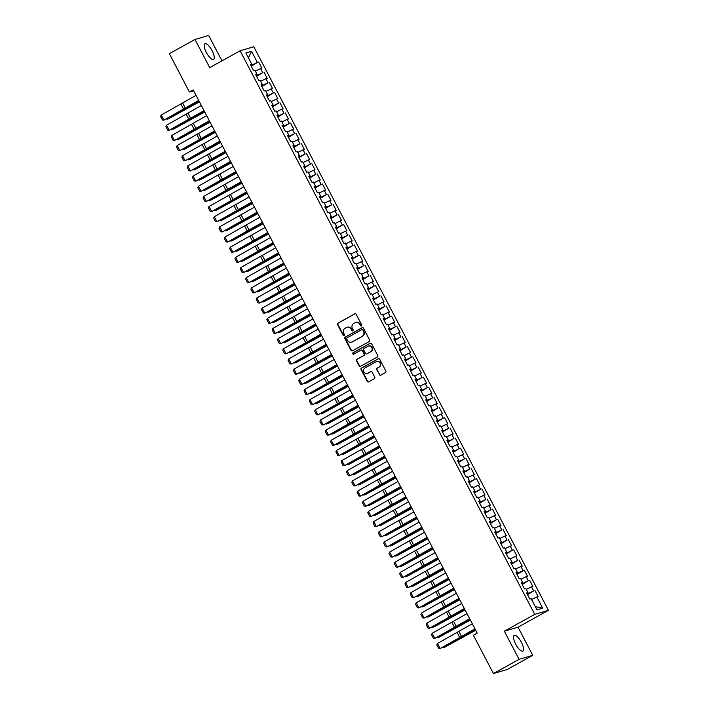 <?xml version="1.0" encoding="UTF-8"?>
<svg xmlns="http://www.w3.org/2000/svg" width="709" height="709" viewBox="0 0 709 709"><rect width="100%" height="100%" fill="white"/><g stroke="black" fill="none" stroke-linecap="round" stroke-linejoin="round"><path stroke-width="1.06" d="M361.475 325.98A0.789 0.744 -106.4 0 0 361.758 324.917L356.219 314.326A1.126 1.063 -106.4 0 0 354.766 313.839L337.989 323.136A1.126 1.063 -106.4 0 0 337.573 324.651L343.121 335.251A0.789 0.744 -106.4 0 0 344.131 335.587A0.789 0.744 -106.4 0 0 344.423 334.524L343.705 333.15A3.607 3.403 -106.4 0 1 345.017 328.311L346.417 327.531A3.607 3.403 -106.4 0 1 351.07 329.073L351.788 330.447A0.789 0.744 -106.4 0 0 352.807 330.784A0.789 0.744 -106.4 0 0 353.091 329.72L352.373 328.356A3.607 3.403 -106.4 0 1 353.694 323.508L355.085 322.737A3.607 3.403 -106.4 0 1 359.738 324.27L360.456 325.644A0.789 0.744 -106.4 0 0 361.475 325.98M521.407 642.363A8.969 2.942 61 0 0 514.176 635.37A8.969 2.942 61 0 0 515.638 644.056A8.969 2.942 61 0 0 522.861 651.057A8.969 2.942 61 0 0 521.407 642.363M212.115 50.738A8.969 2.942 61 0 0 204.883 43.745A8.969 2.942 61 0 0 206.346 52.431A8.969 2.942 61 0 0 213.569 59.432A8.969 2.942 61 0 0 212.115 50.738M379.297 374.671A1.126 1.063 -106.4 0 0 380.751 375.15L385.457 372.544A1.126 1.063 -106.4 0 0 385.864 371.029L379.714 359.259A1.126 1.063 -106.4 0 0 378.26 358.781L361.475 368.068A1.126 1.063 -106.4 0 0 361.067 369.584L367.218 381.353A1.126 1.063 -106.4 0 0 368.671 381.841L374.361 378.686A1.126 1.063 -106.4 0 0 374.769 377.17L372.136 372.136A1.126 1.063 -106.4 0 0 370.683 371.658L367.865 373.218A3.022 2.845 -106.4 0 1 363.841 371.649A3.022 2.845 -106.4 0 1 365.073 367.882L376.124 361.758A3.022 2.845 -106.4 0 1 380.139 363.336A3.022 2.845 -106.4 0 1 378.916 367.102L377.073 368.122A1.126 1.063 -106.4 0 0 376.656 369.628L379.661 374.565A1.126 1.063 -106.4 0 0 380.724 375.158M519.059 659.343L532.751 655.329L518.031 627.173L504.347 631.196L519.059 659.343L493.42 673.55L473.39 635.237L477.192 633.137L193.185 89.883L189.383 91.984L193.628 90.734M504.347 631.196L534.737 614.366L240.112 50.782L253.795 46.767L548.429 610.343L534.737 614.366M221.961 60.841L208.685 35.45L195.002 39.474L209.713 67.621L240.112 50.782M195.002 39.474L169.354 53.671L189.383 91.984M369.238 341.525A1.126 1.063 -106.4 0 0 369.646 340.01L363.495 328.24A1.126 1.063 -106.4 0 0 362.042 327.753L345.265 337.05A1.126 1.063 -106.4 0 0 344.849 338.565L350.999 350.335A1.126 1.063 -106.4 0 0 352.462 350.813L369.238 341.525M371.605 343.75L377.755 355.519A1.126 1.063 -106.4 0 1 377.348 357.035L360.562 366.323A1.126 1.063 -106.4 0 1 359.108 365.844L356.476 360.81A1.126 1.063 -106.4 0 1 356.893 359.295L363.699 355.528A1.126 1.063 -106.4 0 0 364.107 354.013L362.361 350.671A1.126 1.063 -106.4 0 0 360.908 350.193L353.818 354.11A0.789 0.744 -106.4 0 1 352.772 353.702A0.789 0.744 -106.4 0 1 353.091 352.719L370.151 343.271A1.126 1.063 -106.4 0 1 371.605 343.75M516.888 574.299L524.332 570.178L527.523 576.275L526.211 576.665L528.338 580.724L523.056 583.268L522.613 582.417L521.328 582.789L524.509 588.887L525.821 588.497L527.948 592.564L526.636 592.946L529.827 599.043L531.138 598.662L536.979 609.837L542.677 608.162L535.313 606.647M521.54 583.188L522.639 582.399L520.512 578.331L519.201 578.721L516.01 572.624L517.322 572.234L515.204 568.175L513.883 568.556L510.702 562.459L512.013 562.077L509.886 558.01L508.575 558.4L505.384 552.302L506.705 551.912L504.578 547.853L503.266 548.234L500.075 542.137L501.387 541.756L499.26 537.688L497.948 538.069L494.758 531.98L496.078 531.59L493.951 527.523L492.64 527.913L489.449 521.815L490.761 521.425L488.634 517.366L487.322 517.747L484.141 511.65L485.452 511.269L483.325 507.201L482.014 507.591L478.823 501.493L480.135 501.103L478.017 497.036L476.696 497.426L473.515 491.328L474.826 490.947L472.699 486.879L471.388 487.26L468.197 481.163L469.509 480.782L467.391 476.714L466.07 477.104L462.888 471.006L464.2 470.616L462.073 466.557L460.761 466.939L457.571 460.841L458.891 460.46L456.764 456.392L455.453 456.782L452.262 450.685L453.574 450.295L451.447 446.227L450.135 446.617L446.954 440.519L448.265 440.129L446.138 436.07L444.827 436.452L441.636 430.354L442.948 429.973L440.821 425.905L439.509 426.295L436.327 420.198L437.639 419.808L435.512 415.749L434.2 416.13L431.01 410.032L432.322 409.651L430.203 405.583L428.883 405.965L425.701 399.876L427.013 399.486L424.886 395.418L423.574 395.808L420.384 389.711L421.704 389.321L419.577 385.262L418.266 385.643L415.075 379.545L416.387 379.164L414.26 375.096L412.948 375.486L409.758 369.389L411.078 368.999L408.951 364.931L407.64 365.321L404.449 359.224L405.761 358.843L403.634 354.775L402.322 355.156L399.14 349.058L400.452 348.677L398.325 344.609L397.013 344.999L393.823 338.902L395.135 338.512L393.016 334.453L391.696 334.834L388.514 328.737L389.826 328.356L387.699 324.288L386.387 324.678L383.197 318.58L384.508 318.19L382.39 314.122L381.07 314.512L377.888 308.415L379.2 308.025L377.073 303.966L375.761 304.347L372.571 298.25L373.891 297.869L371.764 293.801L370.452 294.191L367.262 288.093L368.574 287.703L366.447 283.644L365.135 284.025L361.953 277.928L363.265 277.547L361.138 273.479L359.826 273.86L356.636 267.763L357.948 267.382L355.829 263.314L354.509 263.704L351.327 257.606L352.639 257.216L350.512 253.157L349.2 253.538L346.01 247.441L347.321 247.06L345.203 242.992L343.883 243.382L340.701 237.285L342.013 236.895L339.886 232.827L338.574 233.217L335.384 227.119L336.704 226.729L334.577 222.67L333.265 223.051L330.075 216.954L331.387 216.573L329.26 212.505L327.948 212.895L324.757 206.798L326.078 206.408L323.951 202.349L322.639 202.73L319.449 196.632L320.76 196.251L318.633 192.183L317.322 192.573L314.14 186.476L315.452 186.086L313.325 182.018L312.013 182.408L308.823 176.311L310.134 175.921L308.016 171.862L306.696 172.243L303.514 166.145L304.826 165.764L302.699 161.696L301.387 162.086L298.197 155.989L299.508 155.599L297.39 151.54L296.078 151.921L292.888 145.824L294.2 145.442L292.073 141.375L290.761 141.756L287.57 135.658L288.891 135.277L286.764 131.209L285.452 131.599L282.262 125.502L283.573 125.112L281.446 121.053L280.135 121.434L276.953 115.337L278.265 114.955L276.138 110.888L274.826 111.278L271.636 105.18L272.947 104.79L270.829 100.722L269.509 101.112L266.327 95.015L267.639 94.625L265.512 90.566L264.2 90.947L261.009 84.85L262.321 84.468L260.203 80.401L258.882 80.791L255.701 74.693L257.012 74.303L254.886 70.244L253.574 70.625L250.383 64.528L251.704 64.147L245.855 52.962L251.553 51.296L257.394 62.472L250.968 65.645M251.261 66.212L257.394 62.472M258.714 62.082L261.896 68.179L260.584 68.569L262.711 72.628L256.286 75.81M256.578 76.368L262.711 72.628M264.023 72.247L267.213 78.344L265.893 78.726L268.02 82.793L261.594 85.966M261.887 86.533L268.02 82.793M269.331 82.404L272.522 88.501L271.21 88.891L273.337 92.959L266.903 96.132M267.204 96.69L273.337 92.959M274.649 92.569L277.839 98.666L276.519 99.056L278.646 103.115L272.221 106.288M272.513 106.855L278.646 103.115M279.958 102.734L283.148 108.831L281.836 109.213L283.963 113.28L277.529 116.453M277.831 117.02L283.963 113.28M285.275 112.891L288.457 118.988L287.145 119.378L289.272 123.437L282.847 126.619M283.139 127.177L289.272 123.437M290.584 123.056L293.774 129.153L292.462 129.534L294.581 133.602L288.155 136.775M288.448 137.342L294.581 133.602M295.901 133.221L299.083 139.319L297.771 139.7L299.898 143.767L293.473 146.94M293.765 147.507L299.898 143.767M301.21 143.378L304.4 149.475L303.089 149.865L305.207 153.924L298.781 157.106M299.074 157.664L305.207 153.924M306.518 153.543L309.709 159.64L308.397 160.021L310.524 164.089L304.099 167.262M304.391 167.829L310.524 164.089M311.836 163.699L315.026 169.797L313.706 170.187L315.833 174.254L309.408 177.427M309.7 177.986L315.833 174.254M317.145 173.865L320.335 179.962L319.023 180.352L321.15 184.411L314.716 187.584M315.018 188.151L321.15 184.411M322.462 184.03L325.644 190.127L324.332 190.508L326.459 194.576L320.034 197.749M320.326 198.316L326.459 194.576M327.771 194.186L330.961 200.284L329.65 200.674L331.768 204.733L325.342 207.914M325.644 208.473L331.768 204.733M333.088 204.352L336.27 210.449L334.958 210.83L337.085 214.898L330.66 218.071M330.952 218.638L337.085 214.898M338.397 214.508L341.587 220.605L340.276 220.995L342.394 225.063L335.969 228.236M336.261 228.794L342.394 225.063M343.714 224.673L346.896 230.771L345.584 231.161L347.711 235.22L341.286 238.401M341.578 238.96L347.711 235.22M349.023 234.839L352.213 240.936L350.893 241.317L353.02 245.385L346.595 248.558M346.887 249.125L353.02 245.385M354.332 244.995L357.522 251.092L356.21 251.482L358.337 255.541L351.903 258.723M352.205 259.281L358.337 255.541M359.649 255.16L362.84 261.258L361.519 261.639L363.646 265.707L357.221 268.879M357.513 269.447L363.646 265.707M364.958 265.326L368.148 271.423L366.837 271.804L368.964 275.872L362.529 279.045M362.831 279.612L368.964 275.872M370.275 275.482L373.457 281.579L372.145 281.969L374.272 286.028L367.847 289.21M368.139 289.768L374.272 286.028M375.584 285.647L378.774 291.745L377.463 292.126L379.581 296.194L373.156 299.366M373.448 299.934L379.581 296.194M380.901 295.804L384.083 301.901L382.771 302.291L384.898 306.359L378.473 309.532M378.766 310.09L384.898 306.359M386.21 305.969L389.401 312.066L388.089 312.456L390.207 316.515L383.782 319.688M384.074 320.255L390.207 316.515M391.519 316.134L394.709 322.232L393.398 322.613L395.525 326.681L389.099 329.853M389.392 330.421L395.525 326.681M396.836 326.291L400.027 332.388L398.706 332.778L400.833 336.837L394.408 340.019M394.7 340.577L400.833 336.837M402.145 336.456L405.335 342.553L404.024 342.934L406.151 347.002L399.716 350.175M400.018 350.742L406.151 347.002M407.462 346.621L410.644 352.71L409.332 353.1L411.459 357.168L405.034 360.34M405.326 360.899L411.459 357.168M412.771 356.778L415.961 362.875L414.65 363.265L416.768 367.324L410.343 370.506M410.635 371.064L416.768 367.324M418.088 366.943L421.27 373.04L419.958 373.421L422.085 377.489L415.66 380.662M415.953 381.229L422.085 377.489M423.397 377.099L426.588 383.197L425.276 383.587L427.394 387.655L420.969 390.827M421.261 391.386L427.394 387.655M428.715 387.265L431.896 393.362L430.585 393.743L432.712 397.811L426.286 400.984M426.579 401.551L432.712 397.811M434.023 397.43L437.214 403.527L435.893 403.908L438.02 407.976L431.595 411.149M431.887 411.716L438.02 407.976M439.332 407.586L442.522 413.684L441.211 414.074L443.338 418.133L436.904 421.314M437.205 421.873L443.338 418.133M444.649 417.752L447.84 423.849L446.519 424.23L448.646 428.298L442.221 431.471M442.513 432.038L448.646 428.298M449.958 427.908L453.148 434.005L451.837 434.395L453.964 438.463L447.53 441.636M447.831 442.194L453.964 438.463M455.275 438.073L458.457 444.171L457.145 444.561L459.272 448.62L452.847 451.793M453.14 452.36L459.272 448.62M460.584 448.239L463.775 454.336L462.463 454.717L464.581 458.785L458.156 461.958M458.448 462.525L464.581 458.785M465.902 458.395L469.083 464.492L467.772 464.882L469.899 468.941L463.473 472.123M463.766 472.681L469.899 468.941M471.21 468.56L474.401 474.658L473.089 475.039L475.207 479.107L468.782 482.28M469.074 482.847L475.207 479.107M476.519 478.726L479.709 484.814L478.398 485.204L480.525 489.272L474.091 492.445M474.392 493.003L480.525 489.272M481.836 488.882L485.027 494.979L483.706 495.369L485.833 499.428L479.408 502.61M479.701 503.168L485.833 499.428M487.145 499.047L490.336 505.145L489.024 505.526L491.151 509.594L484.717 512.767M485.018 513.334L491.151 509.594M492.463 509.204L495.644 515.301L494.333 515.691L496.46 519.759L490.034 522.932M490.327 523.49L496.46 519.759M497.771 519.369L500.962 525.466L499.65 525.848L501.768 529.915L495.343 533.088M495.635 533.655L501.768 529.915M503.089 529.534L506.27 535.632L504.959 536.013L507.086 540.081L500.66 543.254M500.953 543.821L507.086 540.081M508.397 539.691L511.588 545.788L510.276 546.178L512.394 550.237L505.969 553.419M506.261 553.977L512.394 550.237M513.715 549.856L516.896 555.953L515.585 556.335L517.712 560.402L511.286 563.575M511.579 564.142L517.712 560.402M519.023 560.013L522.214 566.11L520.893 566.5L523.02 570.568L516.595 573.741M524.332 570.178L523.02 570.568M522.205 584.464L528.338 580.724M529.65 580.343L532.831 586.44L531.52 586.822L533.647 590.889L527.221 594.062M527.514 594.629L533.647 590.889M534.958 590.5L538.149 596.597L536.837 596.987L542.677 608.162M527.948 592.564L526.849 593.353M536.837 596.987L531.582 599.513M528.365 593.424L527.921 592.582M531.52 586.822L526.273 589.347M517.747 573.102L517.304 572.252L516.223 573.032M523.056 583.268L521.904 583.897M526.211 576.665L520.955 579.191M512.013 562.077L510.914 562.866M520.893 566.5L515.647 569.026M506.705 551.912L505.597 552.71M512.43 562.937L511.987 562.095M515.585 556.335L510.329 558.86M501.387 541.756L500.288 542.545M507.121 552.781L506.678 551.93M510.276 546.178L505.021 548.704M496.078 531.59L494.971 532.379M501.804 542.615L501.36 541.773M504.959 536.013L499.712 538.539M490.761 521.425L489.662 522.223M496.495 532.459L496.052 531.608M499.65 525.848L494.395 528.373M485.869 512.128L485.426 511.286L484.353 512.058M491.177 522.294L490.734 521.443M494.333 515.691L489.086 518.217M480.135 501.103L479.036 501.901M489.024 505.526L483.768 508.052M474.826 490.947L473.727 491.736M480.56 501.972L480.117 501.121M483.706 495.369L478.46 497.895M469.934 481.65L469.491 480.799L468.41 481.571M475.243 491.807L474.8 490.965M478.398 485.204L473.142 487.73M464.2 470.616L463.101 471.414M473.089 475.039L467.834 477.565M458.891 460.46L457.784 461.249M464.617 471.485L464.173 470.634M467.772 464.882L462.525 467.408M453.574 450.295L452.475 451.084M459.308 461.32L458.865 460.478M462.463 454.717L457.208 457.243M448.265 440.129L447.157 440.927M453.99 451.163L453.547 450.312M457.145 444.561L451.899 447.087M442.948 429.973L441.849 430.762M448.682 440.998L448.239 440.147M451.837 434.395L446.581 436.921M438.056 420.676L437.613 419.825L436.54 420.605M443.364 430.833L442.921 429.991M446.519 424.23L441.273 426.756M432.747 410.511L432.304 409.669L431.223 410.44M441.211 414.074L435.955 416.6M427.013 399.486L425.914 400.275M435.893 403.908L430.647 406.434M421.704 389.321L420.597 390.118M427.43 400.355L426.986 399.504M430.585 393.743L425.329 396.269M416.387 379.164L415.288 379.953M422.121 390.189L421.678 389.338M425.276 383.587L420.02 386.113M411.078 368.999L409.97 369.797M416.803 380.024L416.36 379.182M419.958 373.421L414.712 375.947M405.761 358.843L404.662 359.631M411.495 369.868L411.052 369.017M414.65 363.265L409.394 365.791M400.452 348.677L399.353 349.466M406.177 359.702L405.734 358.86M409.332 353.1L404.086 355.626M395.135 338.512L394.036 339.31M400.869 349.546L400.425 348.695M404.024 342.934L398.768 345.46M390.242 329.215L389.799 328.373L388.727 329.144M395.56 339.381L395.117 338.53M398.706 332.778L393.46 335.304M384.934 319.059L384.491 318.208L383.409 318.979M393.398 322.613L388.142 325.139M379.2 308.025L378.101 308.823M388.089 312.456L382.833 314.982M373.891 297.869L372.783 298.657M379.616 308.894L379.173 308.043M382.771 302.291L377.525 304.817M368.574 287.703L367.475 288.501M374.308 298.728L373.865 297.886M377.463 292.126L372.207 294.652M363.265 277.547L362.166 278.336M368.99 288.572L368.547 287.721M372.145 281.969L366.899 284.495M357.948 267.382L356.849 268.17M363.682 278.407L363.238 277.565M366.837 271.804L361.581 274.33M352.639 257.216L351.54 258.014M358.364 268.25L357.921 267.399M361.519 261.639L356.272 264.165M347.321 247.06L346.222 247.849M353.055 258.085L352.612 257.234M356.21 251.482L350.955 254.008M342.429 237.763L341.986 236.912L340.914 237.692M347.747 247.92L347.304 247.078M350.893 241.317L345.646 243.843M337.121 227.598L336.678 226.756L335.596 227.527M345.584 231.161L340.329 233.686M331.387 216.573L330.288 217.362M340.276 220.995L335.02 223.521M326.078 206.408L324.97 207.205M331.803 217.441L331.36 216.591M334.958 210.83L329.712 213.356M320.76 196.251L319.662 197.04M326.494 207.276L326.051 206.425M329.65 200.674L324.394 203.199M315.452 186.086L314.353 186.875M321.177 197.111L320.734 196.269M324.332 190.508L319.085 193.034M310.134 175.921L309.035 176.718M315.868 186.954L315.425 186.104M319.023 180.352L313.768 182.878M304.826 165.764L303.727 166.553M310.56 176.789L310.117 175.938M313.706 170.187L308.459 172.712M299.508 155.599L298.409 156.397M305.242 166.624L304.799 165.782M308.397 160.021L303.142 162.547M294.2 145.442L293.101 146.231M299.934 156.467L299.49 155.617M303.089 149.865L297.833 152.391M289.307 136.146L288.864 135.295L287.783 136.066M294.616 146.302L294.173 145.46M297.771 139.7L292.525 142.225M283.573 125.112L282.474 125.91M292.462 129.534L287.207 132.06M278.265 114.955L277.166 115.744M283.99 125.98L283.547 125.13M287.145 119.378L281.898 121.904M272.947 104.79L271.848 105.588M278.681 115.815L278.238 114.973M281.836 109.213L276.581 111.738M267.639 94.625L266.54 95.423M273.364 105.659L272.921 104.808M276.519 99.056L271.272 101.582M262.321 84.468L261.222 85.257M268.055 95.493L267.612 94.643M271.21 88.891L265.955 91.417M257.012 74.303L255.914 75.101M262.747 85.328L262.303 84.486M265.893 78.726L260.646 81.251M252.12 65.006L251.677 64.165L250.596 64.936M257.429 75.172L256.986 74.321M260.584 68.569L255.329 71.095M493.42 673.55L507.103 669.526L532.751 655.329M518.031 627.173L548.429 610.343M251.553 51.296L248.416 57.863M361.51 325.963A0.789 0.744 -106.4 0 1 360.828 325.537L360.11 324.164A3.607 3.403 -106.4 0 0 355.927 322.409M347.259 327.212A3.607 3.403 -106.4 0 1 351.442 328.967L352.16 330.341A0.789 0.744 -106.4 0 0 352.843 330.766M355.165 313.724A1.126 1.063 -106.4 0 0 355.138 313.733L338.353 323.029A1.126 1.063 -106.4 0 0 337.945 324.545L343.484 335.135A0.789 0.744 -106.4 0 0 344.166 335.561M362.042 327.753L362.414 327.647A1.126 1.063 -106.4 0 0 362.414 327.647L345.629 336.943A1.126 1.063 -106.4 0 0 345.221 338.459L351.372 350.228A1.126 1.063 -106.4 0 0 352.435 350.831M362.769 330.057A0.789 0.744 -106.4 0 0 361.75 329.72L347.02 337.883A0.789 0.744 -106.4 0 0 346.728 338.937L347.481 340.382A3.607 3.403 -106.4 0 0 352.134 341.924L362.202 336.35A3.607 3.403 -106.4 0 0 363.522 331.502L363.132 329.951A0.789 0.744 -106.4 0 0 362.113 329.614M351.673 342.137A3.607 3.403 -106.4 0 0 352.506 341.818L352.134 341.924M363.132 329.951L363.894 331.395A3.607 3.403 -106.4 0 1 362.574 336.243L352.506 341.818M361.298 350.069A1.126 1.063 -106.4 0 1 362.733 350.565L364.479 353.906A1.126 1.063 -106.4 0 1 364.063 355.413L357.256 359.188A1.126 1.063 -106.4 0 0 356.849 360.704L359.481 365.738A1.126 1.063 -106.4 0 0 360.544 366.34M370.151 343.271L370.523 343.156A1.126 1.063 -106.4 0 0 370.523 343.156L353.463 352.603A0.789 0.744 -106.4 0 0 353.862 354.092M370.754 351.611A3.022 2.845 -106.4 0 0 368.512 346.054A3.022 2.845 -106.4 0 0 367.971 346.276L364.072 348.429A1.126 1.063 -106.4 0 0 363.664 349.945L365.41 353.286A1.126 1.063 -106.4 0 0 367.235 353.658L371.126 351.504A3.022 2.845 -106.4 0 0 368.698 346.001M371.126 351.504L367.235 353.658M376.851 361.484A3.022 2.845 -106.4 0 1 379.28 366.987L377.445 368.006A1.126 1.063 -106.4 0 0 377.028 369.522L379.661 374.565M367.501 373.386A3.022 2.845 -106.4 0 0 368.237 373.111L367.865 373.218M371.082 371.534A1.126 1.063 -106.4 0 0 371.055 371.543L368.237 373.111M378.26 358.781L378.633 358.665A1.126 1.063 -106.4 0 0 378.633 358.665L361.847 367.962A1.126 1.063 -106.4 0 0 361.439 369.478L367.59 381.247A1.126 1.063 -106.4 0 0 368.653 381.85M167.058 118.633L167.342 119.165L186.095 108.645A8.623 0.594 -27.6 0 1 189.019 107.068L199.344 101.662M166.358 119.015L168.423 118.811L199.433 101.839M198.697 100.439L163.868 120.149L184.411 109.142A8.623 0.594 152.4 0 0 187.061 107.644L198.812 100.66M196.047 95.352L161.209 115.062L163.868 120.149L162.432 120.025L160.571 116.462L161.209 115.062M172.376 128.799L172.65 129.33L191.403 118.811A8.623 0.594 -27.6 0 1 194.328 117.224L204.653 111.827M171.675 129.18L173.74 128.967L204.741 111.995M177.684 138.955L177.968 139.496L196.712 128.976A8.623 0.594 -27.6 0 1 199.646 127.39L209.961 121.983M176.984 139.336L179.049 139.132L210.059 122.161M204.015 110.595L169.176 130.305L189.728 119.307A8.623 0.594 152.4 0 0 192.369 117.8L204.13 110.826M201.356 105.517L166.526 125.227L169.176 130.305L167.741 130.181L165.888 126.627L166.526 125.227M209.323 120.76L174.494 140.471L195.037 129.463A8.623 0.594 152.4 0 0 197.678 127.966L209.439 120.982M206.665 115.682L171.835 135.392L174.494 140.471L173.058 140.347L171.197 136.793L171.835 135.392M183.002 149.12L183.276 149.652L202.03 139.132A8.623 0.594 -27.6 0 1 204.954 137.546L215.279 132.149M182.302 149.502L184.367 149.289L215.368 132.326M188.31 159.286L188.594 159.817L207.338 149.298A8.623 0.594 -27.6 0 1 210.272 147.711L220.588 142.305M187.61 159.667L189.675 159.454L220.685 142.482M214.641 130.926L179.802 150.636L200.355 139.629A8.623 0.594 152.4 0 0 202.996 138.122L214.756 131.147M211.982 125.839L177.153 145.549L179.802 150.636L178.367 150.512L176.514 146.949L177.153 145.549M219.95 141.082L185.12 160.792L205.663 149.785A8.623 0.594 152.4 0 0 208.304 148.287L220.065 141.304M217.291 136.004L182.461 155.714L185.12 160.792L183.684 160.668L181.823 157.114L182.461 155.714M193.619 169.442L193.903 169.974L212.656 159.454A8.623 0.594 -27.6 0 1 215.58 157.877L225.905 152.47M192.928 169.823L194.993 169.619L225.994 152.648M225.258 151.247L190.429 170.958L210.972 159.95A8.623 0.594 152.4 0 0 213.622 158.453L225.382 151.469M222.608 146.16L187.77 165.871L190.429 170.958L188.993 170.834L187.132 167.271L187.77 165.871M198.937 179.607L199.211 180.139L217.964 169.619A8.623 0.594 -27.6 0 1 220.889 168.033L231.214 162.636M198.236 179.989L200.301 179.776L231.311 162.813M230.576 161.404L195.746 181.114L216.289 170.116A8.623 0.594 152.4 0 0 218.93 168.609L230.691 161.634M227.917 156.326L193.087 176.036L195.746 181.114L194.31 180.99L192.449 177.436L193.087 176.036M204.245 189.764L204.529 190.304L223.282 179.785A8.623 0.594 -27.6 0 1 226.206 178.198L236.531 172.792M203.554 190.154L205.61 189.941L236.62 172.969M235.884 171.569L201.055 191.279L221.598 180.272A8.623 0.594 152.4 0 0 224.248 178.774L236.008 171.791M233.234 166.491L198.396 186.201L201.055 191.279L199.619 191.155L197.758 187.601L198.396 186.201M209.563 199.929L209.837 200.461L228.59 189.941A8.623 0.594 -27.6 0 1 231.515 188.364L241.84 182.957M208.863 200.31L210.928 200.106L241.929 183.135M241.202 181.734L206.372 201.445L226.915 190.437A8.623 0.594 152.4 0 0 229.556 188.94L241.317 181.956M238.543 176.647L203.713 196.358L206.372 201.445L204.936 201.321L203.075 197.758L203.713 196.358M214.871 210.094L215.155 210.626L233.908 200.106A8.623 0.594 -27.6 0 1 236.833 198.52L247.149 193.123M214.171 210.476L216.236 210.263L247.246 193.291M246.51 191.891L211.681 211.601L232.224 200.603A8.623 0.594 152.4 0 0 234.874 199.096L246.626 192.112M243.852 186.813L209.022 206.523L211.681 211.601L210.245 211.477L208.384 207.923L209.022 206.523M220.189 220.251L220.464 220.791L239.217 210.272A8.623 0.594 -27.6 0 1 242.141 208.685L252.466 203.279M219.489 220.632L221.554 220.428L252.555 203.456M251.828 202.056L216.989 221.766L237.542 210.759A8.623 0.594 152.4 0 0 240.183 209.261L251.943 202.278M249.169 196.978L214.34 216.688L216.989 221.766L215.554 221.642L213.701 218.088L214.34 216.688M225.497 230.416L225.781 230.948L244.525 220.428A8.623 0.594 -27.6 0 1 247.459 218.842L257.775 213.444M224.797 230.797L226.862 230.585L257.872 213.622M257.137 212.213L222.307 231.923L242.85 220.924A8.623 0.594 152.4 0 0 245.491 219.418L257.252 212.443M254.478 207.134L219.648 226.845L222.307 231.923L220.871 231.799L219.01 228.245L219.648 226.845M230.815 240.581L231.09 241.113L249.843 230.593A8.623 0.594 -27.6 0 1 252.767 229.007L263.092 223.601M230.115 240.963L232.18 240.75L263.181 223.778M262.454 222.378L227.616 242.088L248.159 231.081A8.623 0.594 152.4 0 0 250.809 229.583L262.569 222.599M259.795 217.3L224.966 237.01L227.616 242.088L226.18 241.964L224.319 238.41L224.966 237.01M236.124 250.738L236.398 251.27L255.151 240.75A8.623 0.594 -27.6 0 1 258.085 239.172L268.401 233.766M235.423 251.119L237.488 250.915L268.498 233.943M267.763 232.543L232.933 252.253L253.476 241.246A8.623 0.594 152.4 0 0 256.117 239.748L267.878 232.765M265.104 227.456L230.274 247.166L232.933 252.253L231.497 252.129L229.636 248.567L230.274 247.166M241.432 260.903L241.716 261.435L260.469 250.915A8.623 0.594 -27.6 0 1 263.393 249.329L273.718 243.931M240.741 261.284L242.797 261.072L273.807 244.1M273.071 242.7L238.242 262.41L258.785 251.411A8.623 0.594 152.4 0 0 261.435 249.905L273.195 242.93M270.421 237.621L235.583 257.332L238.242 262.41L236.806 262.286L234.945 258.732L235.583 257.332M246.75 271.06L247.024 271.6L265.778 261.08A8.623 0.594 -27.6 0 1 268.702 259.494L279.027 254.088M246.05 271.441L248.115 271.237L279.116 254.265M278.389 252.865L243.559 272.575L264.103 261.568A8.623 0.594 152.4 0 0 266.744 260.07L278.504 253.086M275.73 247.787L240.9 267.497L243.559 272.575L242.123 272.451L240.262 268.897L240.9 267.497M252.058 281.225L252.342 281.757L271.095 271.237A8.623 0.594 -27.6 0 1 274.02 269.65L284.344 264.253M251.358 281.606L253.423 281.393L284.433 264.43M283.697 263.03L248.868 282.74L269.411 271.733A8.623 0.594 152.4 0 0 272.061 270.226L283.813 263.252M281.048 257.943L246.209 277.653L248.868 282.74L247.432 282.616L245.571 279.054L246.209 277.653M257.376 291.39L257.651 291.922L276.404 281.402A8.623 0.594 -27.6 0 1 279.328 279.816L289.653 274.41M256.676 291.771L258.741 291.559L289.742 274.587M289.015 273.187L254.177 292.897L274.729 281.89A8.623 0.594 152.4 0 0 277.37 280.392L289.13 273.408M286.356 268.108L251.527 287.819L254.177 292.897L252.741 292.773L250.889 289.219L251.527 287.819M262.684 301.547L262.968 302.087L281.712 291.559A8.623 0.594 -27.6 0 1 284.646 289.981L294.962 284.575M261.984 301.928L264.049 301.724L295.059 284.752M294.324 283.352L259.494 303.062L280.037 292.055A8.623 0.594 152.4 0 0 282.678 290.557L294.439 283.573M291.665 278.265L256.835 297.975L259.494 303.062L258.058 302.938L256.197 299.375L256.835 297.975M268.002 311.712L268.277 312.244L287.03 301.724A8.623 0.594 -27.6 0 1 289.954 300.137L300.279 294.74M267.302 312.093L269.367 311.88L300.368 294.917M299.641 293.508L264.803 313.218L285.355 302.22A8.623 0.594 152.4 0 0 287.996 300.713L299.756 293.739M296.982 288.43L262.153 308.14L264.803 313.218L263.367 313.094L261.515 309.541L262.153 308.14M273.311 321.868L273.594 322.409L292.338 311.889A8.623 0.594 -27.6 0 1 295.272 310.303L305.588 304.897M272.611 322.258L274.675 322.046L305.685 305.074M304.95 303.674L270.12 323.384L290.663 312.377A8.623 0.594 152.4 0 0 293.304 310.879L305.065 303.895M302.291 298.595L267.461 318.306L270.12 323.384L268.684 323.26L266.823 319.706L267.461 318.306M278.619 332.034L278.903 332.565L297.656 322.046A8.623 0.594 -27.6 0 1 300.581 320.468L310.905 315.062M277.928 332.415L279.993 332.211L310.994 315.239M310.258 313.839L275.429 333.549L295.972 322.542A8.623 0.594 152.4 0 0 298.622 321.044L310.382 314.06M307.609 308.752L272.77 328.462L275.429 333.549L273.993 333.425L272.132 329.862L272.77 328.462M283.937 342.199L284.212 342.731L302.965 332.211A8.623 0.594 -27.6 0 1 305.889 330.624L316.214 325.227M283.237 342.58L285.302 342.367L316.311 325.396M315.576 323.995L280.746 343.705L301.29 332.707A8.623 0.594 152.4 0 0 303.931 331.2L315.691 324.217M312.917 318.917L278.088 338.627L280.746 343.705L279.311 343.581L277.449 340.028L278.088 338.627M289.245 352.355L289.529 352.896L308.282 342.376A8.623 0.594 -27.6 0 1 311.207 340.79L321.531 335.384M288.554 352.736L290.61 352.533L321.62 335.561M320.885 334.161L286.055 353.871L306.598 342.864A8.623 0.594 152.4 0 0 309.248 341.366L321.009 334.382M318.235 329.082L283.396 348.793L286.055 353.871L284.619 353.747L282.758 350.193L283.396 348.793M294.563 362.521L294.838 363.052L313.591 352.533A8.623 0.594 -27.6 0 1 316.515 350.946L326.84 345.549M293.863 362.902L295.928 362.689L326.929 345.726M326.202 344.317L291.364 364.036L311.916 353.029A8.623 0.594 152.4 0 0 314.557 351.522L326.317 344.547M323.543 339.239L288.714 358.949L291.364 364.036L289.937 363.903L288.076 360.349L288.714 358.949M299.872 372.686L300.155 373.218L318.899 362.698A8.623 0.594 -27.6 0 1 321.833 361.111L332.149 355.705M299.171 373.067L301.236 372.854L332.246 355.883M331.511 354.482L296.681 374.192L317.224 363.185A8.623 0.594 152.4 0 0 319.874 361.687L331.626 354.704M328.852 349.404L294.022 369.114L296.681 374.192L295.245 374.068L293.384 370.515L294.022 369.114M305.189 382.842L305.464 383.374L324.217 372.854A8.623 0.594 -27.6 0 1 327.141 371.277L337.466 365.871M304.489 383.223L306.554 383.02L337.555 366.048M336.828 364.648L301.99 384.358L322.542 373.351A8.623 0.594 152.4 0 0 325.183 371.853L336.943 364.869M334.169 359.56L299.34 379.271L301.99 384.358L300.554 384.234L298.702 380.671L299.34 379.271M310.498 393.008L310.781 393.539L329.525 383.02A8.623 0.594 -27.6 0 1 332.459 381.433L342.775 376.036M309.798 393.389L311.863 393.176L342.872 376.204M342.137 374.804L307.307 394.514L327.85 383.516A8.623 0.594 152.4 0 0 330.491 382.009L342.252 375.034M339.478 369.726L304.648 389.436L307.307 394.514L305.871 394.39L304.01 390.836L304.648 389.436M315.815 403.164L316.09 403.705L334.843 393.185A8.623 0.594 -27.6 0 1 337.768 391.598L348.092 386.192M315.115 403.545L317.18 403.341L348.181 386.37M347.445 384.969L312.616 404.679L333.159 393.672A8.623 0.594 152.4 0 0 335.809 392.174L347.57 385.191M344.796 379.891L309.966 399.601L312.616 404.679L311.18 404.555L309.319 401.002L309.966 399.601M321.124 413.329L321.399 413.861L340.152 403.341A8.623 0.594 -27.6 0 1 343.085 401.755L353.401 396.358M320.424 413.71L322.489 413.498L353.499 396.535M352.763 395.135L317.933 414.845L338.477 403.838A8.623 0.594 152.4 0 0 341.118 402.331L352.878 395.356M350.104 390.047L315.275 409.758L317.933 414.845L316.498 414.721L314.636 411.158L315.275 409.758M326.432 423.495L326.716 424.026L345.469 413.507A8.623 0.594 -27.6 0 1 348.394 411.92L358.719 406.514M325.741 423.876L327.797 423.663L358.807 406.691M358.072 405.291L323.242 425.001L343.785 413.994A8.623 0.594 152.4 0 0 346.435 412.496L358.196 405.513M355.422 400.213L320.583 419.923L323.242 425.001L321.806 424.877L319.945 421.323L320.583 419.923M331.75 433.651L332.025 434.192L350.778 423.663A8.623 0.594 -27.6 0 1 353.702 422.085L364.027 416.679M331.05 434.032L333.115 433.828L364.116 416.857M363.389 415.456L328.559 435.166L349.103 424.159A8.623 0.594 152.4 0 0 351.744 422.661L363.504 415.678M360.73 410.369L325.901 430.088L328.559 435.166L327.124 435.042L325.263 431.48L325.901 430.088M337.059 443.816L337.342 444.348L356.095 433.828A8.623 0.594 -27.6 0 1 359.02 432.242L369.345 426.845M336.358 444.197L338.423 443.985L369.433 427.022M368.698 425.613L333.868 445.323L354.411 434.325A8.623 0.594 152.4 0 0 357.061 432.818L368.813 425.843M366.048 420.534L331.209 440.245L333.868 445.323L332.432 445.199L330.571 441.645L331.209 440.245M342.376 453.973L342.651 454.513L361.404 443.994A8.623 0.594 -27.6 0 1 364.329 442.407L374.653 437.001M341.676 454.363L343.741 454.15L374.742 437.178M374.015 435.778L339.177 455.488L359.729 444.481A8.623 0.594 152.4 0 0 362.37 442.983L374.13 436M371.356 430.7L336.527 450.41L339.177 455.488L337.741 455.364L335.889 451.81L336.527 450.41M347.685 464.138L347.968 464.67L366.713 454.15A8.623 0.594 -27.6 0 1 369.646 452.572L379.962 447.166M346.985 464.519L349.05 464.315L380.059 447.344M379.324 445.943L344.494 465.653L365.038 454.646A8.623 0.594 152.4 0 0 367.679 453.148L379.439 446.165M376.665 440.856L341.835 460.566L344.494 465.653L343.059 465.529L341.197 461.967L341.835 460.566M353.002 474.303L353.277 474.835L372.03 464.315A8.623 0.594 -27.6 0 1 374.955 462.729L385.279 457.332M352.302 474.684L354.367 474.472L385.368 457.5M384.641 456.1L349.803 475.81L370.355 464.812A8.623 0.594 152.4 0 0 372.996 463.305L384.757 456.321M381.983 451.021L347.153 470.732L349.803 475.81L348.367 475.686L346.515 472.132L347.153 470.732M358.311 484.46L358.594 485L377.339 474.481A8.623 0.594 -27.6 0 1 380.272 472.894L390.588 467.488M357.611 484.841L359.676 484.637L390.686 467.665M389.95 466.265L355.12 485.975L375.664 474.968A8.623 0.594 152.4 0 0 378.305 473.47L390.065 466.487M387.291 461.187L352.462 480.897L355.12 485.975L353.685 485.851L351.824 482.297L352.462 480.897M363.62 494.625L363.903 495.157L382.656 484.637A8.623 0.594 -27.6 0 1 385.581 483.051L395.906 477.653M362.928 495.006L364.984 494.793L395.994 477.831M395.259 476.43L360.429 496.14L380.972 485.133A8.623 0.594 152.4 0 0 383.622 483.627L395.383 476.652M392.609 471.343L357.77 491.053L360.429 496.14L358.993 496.008L357.132 492.454L357.77 491.053M368.937 504.79L369.212 505.322L387.965 494.802A8.623 0.594 -27.6 0 1 390.889 493.216L401.214 487.81M368.237 505.171L370.302 504.959L401.312 487.987M400.576 486.587L365.747 506.297L386.29 495.29A8.623 0.594 152.4 0 0 388.931 493.792L400.691 486.808M397.917 481.508L363.088 501.219L365.747 506.297L364.311 506.173L362.45 502.619L363.088 501.219M374.246 514.947L374.529 515.478L393.282 504.959A8.623 0.594 -27.6 0 1 396.207 503.381L406.532 497.975M373.554 515.328L375.61 515.124L406.62 498.152M405.885 496.752L371.055 516.462L391.598 505.455A8.623 0.594 152.4 0 0 394.248 503.957L406 496.974M403.235 491.665L368.396 511.375L371.055 516.462L369.619 516.338L367.758 512.775L368.396 511.375M379.563 525.112L379.838 525.644L398.591 515.124A8.623 0.594 -27.6 0 1 401.516 513.538L411.84 508.14M378.863 525.493L380.928 525.28L411.929 508.309M411.202 506.908L376.364 526.619L396.916 515.62A8.623 0.594 152.4 0 0 399.557 514.114L411.317 507.139M408.544 501.83L373.714 521.54L376.364 526.619L374.937 526.495L373.076 522.941L373.714 521.54M384.872 535.268L385.155 535.809L403.9 525.289A8.623 0.594 -27.6 0 1 406.833 523.703L417.149 518.297M384.172 535.658L386.237 535.446L417.247 518.474M416.511 517.074L381.681 536.784L402.225 525.777A8.623 0.594 152.4 0 0 404.874 524.279L416.626 517.295M413.852 511.995L379.023 531.706L381.681 536.784L380.246 536.66L378.384 533.106L379.023 531.706M390.189 545.434L390.464 545.965L409.217 535.446A8.623 0.594 -27.6 0 1 412.142 533.859L422.467 528.462M389.489 545.815L391.554 545.611L422.555 528.639M421.828 527.239L386.99 546.949L407.542 535.942A8.623 0.594 152.4 0 0 410.183 534.435L421.944 527.461M419.17 522.152L384.34 541.862L386.99 546.949L385.554 546.825L383.702 543.262L384.34 541.862M395.498 555.599L395.782 556.131L414.526 545.611A8.623 0.594 -27.6 0 1 417.459 544.025L427.775 538.618M394.798 555.98L396.863 555.767L427.873 538.796M427.137 537.395L392.307 557.106L412.851 546.098A8.623 0.594 152.4 0 0 415.492 544.601L427.252 537.617M424.478 532.317L389.649 552.027L392.307 557.106L390.872 556.982L389.011 553.428L389.649 552.027M400.807 565.755L401.09 566.296L419.843 555.767A8.623 0.594 -27.6 0 1 422.768 554.19L433.093 548.784M400.115 566.136L402.18 565.933L433.181 548.961M432.446 547.561L397.616 567.271L418.159 556.264A8.623 0.594 152.4 0 0 420.809 554.766L432.57 547.782M429.796 542.482L394.966 562.193L397.616 567.271L396.18 567.147L394.319 563.584L394.966 562.193M406.124 575.921L406.399 576.452L425.152 565.933A8.623 0.594 -27.6 0 1 428.085 564.346L438.401 558.949M405.424 576.302L407.489 576.089L438.499 559.126M437.763 557.717L402.934 577.427L423.477 566.429A8.623 0.594 152.4 0 0 426.118 564.922L437.878 557.948M435.104 552.639L400.275 572.349L402.934 577.427L401.498 577.303L399.637 573.749L400.275 572.349M411.433 586.077L411.716 586.618L430.469 576.098A8.623 0.594 -27.6 0 1 433.394 574.512L443.719 569.105M410.741 586.467L412.798 586.254L443.807 569.283M443.072 567.882L408.242 587.593L428.785 576.585A8.623 0.594 152.4 0 0 431.435 575.088L443.196 568.104M440.422 562.804L405.583 582.514L408.242 587.593L406.806 587.469L404.945 583.915L405.583 582.514M416.75 596.242L417.025 596.774L435.778 586.254A8.623 0.594 -27.6 0 1 438.703 584.677L449.027 579.271M416.05 596.624L418.115 596.42L449.116 579.448M448.389 578.048L413.56 597.758L434.103 586.751A8.623 0.594 152.4 0 0 436.744 585.253L448.505 578.269M445.731 572.961L410.901 592.671L413.56 597.758L412.124 597.634L410.263 594.071L410.901 592.671M422.059 606.408L422.342 606.939L441.095 596.42A8.623 0.594 -27.6 0 1 444.02 594.833L454.345 589.436M421.359 606.789L423.424 606.576L454.434 589.604M453.698 588.204L418.868 607.914L439.412 596.916A8.623 0.594 152.4 0 0 442.062 595.409L453.813 588.435M451.048 583.126L416.21 602.836L418.868 607.914L417.433 607.79L415.571 604.236L416.21 602.836M427.376 616.564L427.651 617.105L446.404 606.585A8.623 0.594 -27.6 0 1 449.329 604.999L459.654 599.592M426.676 616.945L428.741 616.741L459.742 599.77M459.015 598.369L424.177 618.08L444.729 607.072A8.623 0.594 152.4 0 0 447.37 605.575L459.131 598.591M456.357 593.291L421.527 613.001L424.177 618.08L422.741 617.956L420.889 614.402L421.527 613.001M432.685 626.729L432.969 627.261L451.713 616.741A8.623 0.594 -27.6 0 1 454.646 615.155L464.962 609.758M431.985 627.111L434.05 626.898L465.06 609.935M464.324 608.535L429.494 628.245L450.038 617.238A8.623 0.594 152.4 0 0 452.679 615.731L464.439 608.756M461.665 603.448L426.836 623.158L429.494 628.245L428.059 628.121L426.198 624.558L426.836 623.158M438.002 636.895L438.277 637.426L457.03 626.907A8.623 0.594 -27.6 0 1 459.955 625.32L470.28 619.914M437.302 637.276L439.367 637.063L470.368 620.091M469.642 618.691L434.803 638.401L455.355 627.394A8.623 0.594 152.4 0 0 457.996 625.896L469.757 618.913M466.983 613.613L432.153 633.323L434.803 638.401L433.367 638.277L431.515 634.723L432.153 633.323M443.311 647.051L443.595 647.583L462.339 637.063A8.623 0.594 -27.6 0 1 465.272 635.486L475.588 630.079M442.611 647.432L444.676 647.228L475.686 630.257M474.95 628.856L440.121 648.567L460.664 637.559A8.623 0.594 152.4 0 0 463.305 636.062L475.065 629.078M472.291 623.769L437.462 643.48L440.121 648.567L438.685 648.443L436.824 644.88L437.462 643.48M188.78 106.616L189.019 107.068M185.412 108.317L182.762 103.239M183.658 109.319L180.999 104.241M194.098 116.781L194.328 117.224M199.406 126.938L199.646 127.39M190.73 118.483L188.071 113.405M188.966 119.484L186.307 114.406M196.038 128.648L193.389 123.561M194.275 129.65L191.625 124.562M204.724 137.103L204.954 137.546M210.032 147.259L210.272 147.711M201.356 138.804L198.697 133.726M199.592 139.806L196.934 134.728M206.665 148.97L204.015 143.892M204.901 149.971L202.251 144.893M215.35 157.425L215.58 157.877M211.982 159.126L209.323 154.048M210.218 160.128L207.56 155.049M220.659 167.59L220.889 168.033M217.291 169.291L214.632 164.213M215.527 170.293L212.868 165.215M225.967 177.746L226.206 178.198M222.608 179.457L219.95 174.37M220.845 180.458L218.186 175.371M231.285 187.912L231.515 188.364M227.917 189.613L225.258 184.535M226.153 190.615L223.495 185.536M236.593 198.068L236.833 198.52M233.226 199.778L230.576 194.7M231.471 200.78L228.812 195.702M241.911 208.233L242.141 208.685M238.543 209.944L235.884 204.857M236.779 210.945L234.121 205.858M247.219 218.399L247.459 218.842M243.852 220.1L241.202 215.022M242.088 221.102L239.438 216.023M252.537 228.555L252.767 229.007M249.169 230.265L246.51 225.187M247.406 231.267L244.747 226.18M257.846 238.72L258.085 239.172M254.478 240.422L251.819 235.344M252.714 241.423L250.064 236.345M263.163 248.886L263.393 249.329M259.795 250.587L257.137 245.509M258.032 251.589L255.373 246.51M268.472 259.042L268.702 259.494M265.104 260.752L262.445 255.665M263.34 261.754L260.682 256.667M273.78 269.207L274.02 269.65M270.413 270.909L267.763 265.831M268.658 271.91L265.999 266.832M279.098 279.364L279.328 279.816M275.73 281.074L273.071 275.996M273.966 282.076L271.308 276.997M284.406 289.529L284.646 289.981M281.039 291.239L278.389 286.152M279.275 292.232L276.625 287.154M289.724 299.694L289.954 300.137M286.356 301.396L283.697 296.318M284.593 302.397L281.934 297.319M295.033 309.851L295.272 310.303M291.665 311.561L289.006 306.474M289.901 312.563L287.251 307.476M300.35 320.016L300.581 320.468M296.982 321.718L294.324 316.639M295.219 322.719L292.56 317.641M305.659 330.181L305.889 330.624M302.291 331.883L299.632 326.805M300.527 332.884L297.869 327.806M310.967 340.338L311.207 340.79M307.609 342.048L304.95 336.961M305.845 343.05L303.186 337.963M316.285 350.503L316.515 350.946M312.917 352.205L310.258 347.126M311.154 353.206L308.495 348.128M321.594 360.659L321.833 361.111M318.226 362.37L315.576 357.292M316.462 363.371L313.812 358.284M326.911 370.825L327.141 371.277M323.543 372.526L320.885 367.448M321.78 373.528L319.121 368.45M332.22 380.99L332.459 381.433M328.852 382.692L326.202 377.613M327.088 383.693L324.438 378.615M337.537 391.146L337.768 391.598M334.169 392.857L331.511 387.77M332.406 393.858L329.747 388.771M342.846 401.312L343.085 401.755M339.478 403.013L336.819 397.935M337.714 404.015L335.065 398.937M348.154 411.468L348.394 411.92M344.796 413.179L342.137 408.1M343.032 414.18L340.373 409.102M353.472 421.633L353.702 422.085M350.104 423.344L347.445 418.257M348.341 424.337L345.682 419.258M358.781 431.799L359.02 432.242M355.413 433.5L352.763 428.422M353.658 434.502L350.999 429.424M364.098 441.955L364.329 442.407M360.73 443.666L358.072 438.579M358.967 444.667L356.308 439.58M369.407 452.12L369.646 452.572M366.039 453.822L363.389 448.744M364.275 454.824L361.625 449.745M374.724 462.286L374.955 462.729M371.356 463.987L368.698 458.909M369.593 464.989L366.934 459.911M380.033 472.442L380.272 472.894M376.665 474.153L374.006 469.066M374.901 475.154L372.252 470.067M385.35 482.607L385.581 483.051M381.983 484.309L379.324 479.231M380.219 485.31L377.56 480.232M390.659 492.764L390.889 493.216M387.291 494.474L384.632 489.396M385.528 495.476L382.869 490.389M395.968 502.929L396.207 503.381M392.609 504.631L389.95 499.553M390.845 505.632L388.186 500.554M401.285 513.094L401.516 513.538M397.917 514.796L395.259 509.718M396.154 515.798L393.495 510.719M406.594 523.251L406.833 523.703M403.226 524.961L400.576 519.874M401.462 525.963L398.812 520.876M411.911 533.416L412.142 533.859M408.544 535.118L405.885 530.04M406.78 536.119L404.121 531.041M417.22 543.573L417.459 544.025M413.852 545.283L411.202 540.205M412.089 546.284L409.439 541.206M422.537 553.738L422.768 554.19M419.17 555.448L416.511 550.361M417.406 556.441L414.747 551.363M427.846 563.903L428.085 564.346M424.478 565.605L421.82 560.527M422.715 566.606L420.065 561.528M433.155 574.06L433.394 574.512M429.796 575.77L427.137 570.683M428.032 576.771L425.373 571.684M438.472 584.225L438.703 584.677M435.104 585.926L432.446 580.848M433.341 586.928L430.682 581.85M443.781 594.39L444.02 594.833M440.413 596.092L437.763 591.014M438.658 597.093L436 592.015M449.098 604.547L449.329 604.999M445.731 606.257L443.072 601.17M443.967 607.259L441.308 602.171M454.407 614.712L454.646 615.155M451.039 616.413L448.389 611.335M449.276 617.415L446.626 612.337M459.724 624.868L459.955 625.32M456.357 626.579L453.698 621.501M454.593 627.58L451.934 622.493M465.033 635.034L465.272 635.486M461.665 636.735L459.007 631.657M459.902 637.737L457.252 632.658"/></g></svg>
